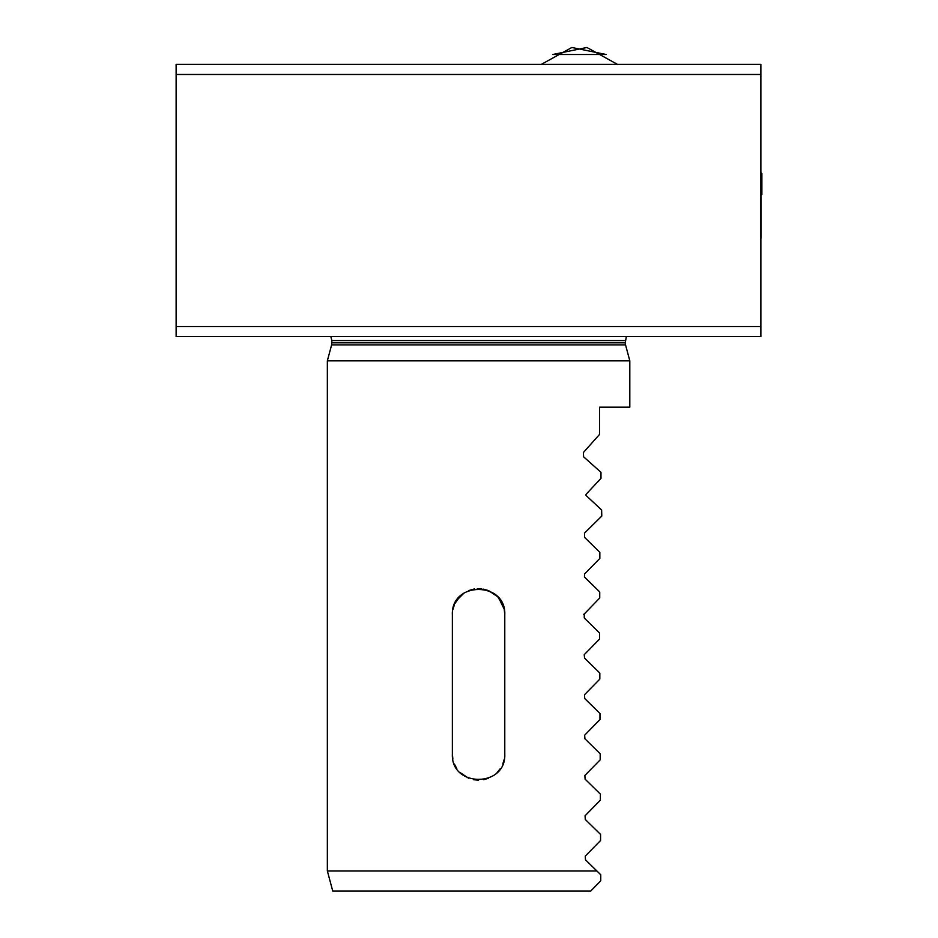 <?xml version="1.0" encoding="UTF-8"?>
<svg xmlns="http://www.w3.org/2000/svg" width="938" height="938" viewBox="0 0 938 938"><rect width="100%" height="100%" fill="white"/><g stroke="black" fill="none" stroke-linecap="round" stroke-linejoin="round"><path stroke-width="1.41" d="M760.87 74.477L760.87 336.601L176.121 336.601L176.121 64.394L176.121 74.477L760.87 74.477L760.87 64.394L760.87 74.477M176.121 336.601L176.121 326.518L760.87 326.518L760.87 336.601M176.121 64.394L760.87 64.394M583.377 452.55L583.612 456.818L583.377 452.55L599.558 434.4L599.558 407.174L629.808 407.174L629.808 360.802L327.35 360.802L327.35 870.933L596.838 870.933L585.476 859.794L585.242 856.124L600.566 840.495L600.566 834.445L585.289 819.46L585.054 815.802L600.379 800.173L600.379 794.123L585.101 779.15L584.866 775.456L600.191 759.827L600.191 753.777L584.913 738.792L584.667 735.181L599.98 719.552L599.98 713.501L584.702 698.529L584.515 694.73L584.702 698.529M601.774 515.959L601.633 510.014L586.004 495.405L586.039 494.338L586.004 495.405L586.039 494.338L600.977 478.357L600.977 472.306L583.612 456.818M586.004 495.405L586.039 494.338M601.786 516.064L584.526 533.101L584.562 537.368L584.526 533.101M583.624 614.648L599.734 597.998L599.734 591.948L584.456 576.964L584.526 574.033L599.839 558.403L599.839 552.353L584.562 537.368M584.233 613.745L584.28 618.025L599.558 633.009L599.558 639.059L584.233 654.677L584.55 658.077L599.828 673.062L599.828 679.1L584.515 694.73M327.35 870.933L332.756 891.1L590.682 891.1L600.754 880.829L600.754 874.779L600.754 880.829M600.754 874.779L596.838 870.933M452.878 609.688L454.367 604.811M455.528 602.372L460.042 596.334L454.989 603.415M456.794 600.285L463.958 593.097L460.042 596.322M474.569 588.958L468.496 590.659L473.409 589.158M498.031 597.283L502.897 605.069M468.554 590.635L473.456 589.146M488.616 590.647L497.14 596.345L493.189 593.097M500.364 600.285L502.791 604.822M504.281 609.723L504.785 614.859C506.414 581.068 450.768 580.997 452.362 614.859L452.362 753.988C450.732 787.779 506.391 787.85 504.785 753.988L504.785 614.859M504.175 609.184L498.899 598.303M488.721 590.694L483.668 589.146M481.757 588.841L477.301 588.677M504.281 759.123L502.791 764.036M500.364 768.562L497.105 772.537M488.616 778.2L483.691 779.701M478.579 780.205L473.456 779.689M468.543 778.2L460.019 772.502M456.794 768.562L454.367 764.036M452.878 759.123L452.362 753.988M330.833 336.601L331.888 340.588L331.618 344.891L327.35 360.802M605.96 54.51L552.834 54.51M760.964 172.088L760.964 238.287L760.964 172.088M760.964 173.483L761.879 173.483L761.879 194.658L760.964 194.658M331.618 344.891L625.54 344.891L629.808 360.802M331.888 342.804L625.271 342.804L626.326 336.601M331.888 340.588L625.271 340.588M625.54 344.891L625.271 342.804M606.112 54.51L571.875 47.475L541.296 64.394M552.681 54.51L586.918 47.475L617.497 64.394"/></g></svg>
